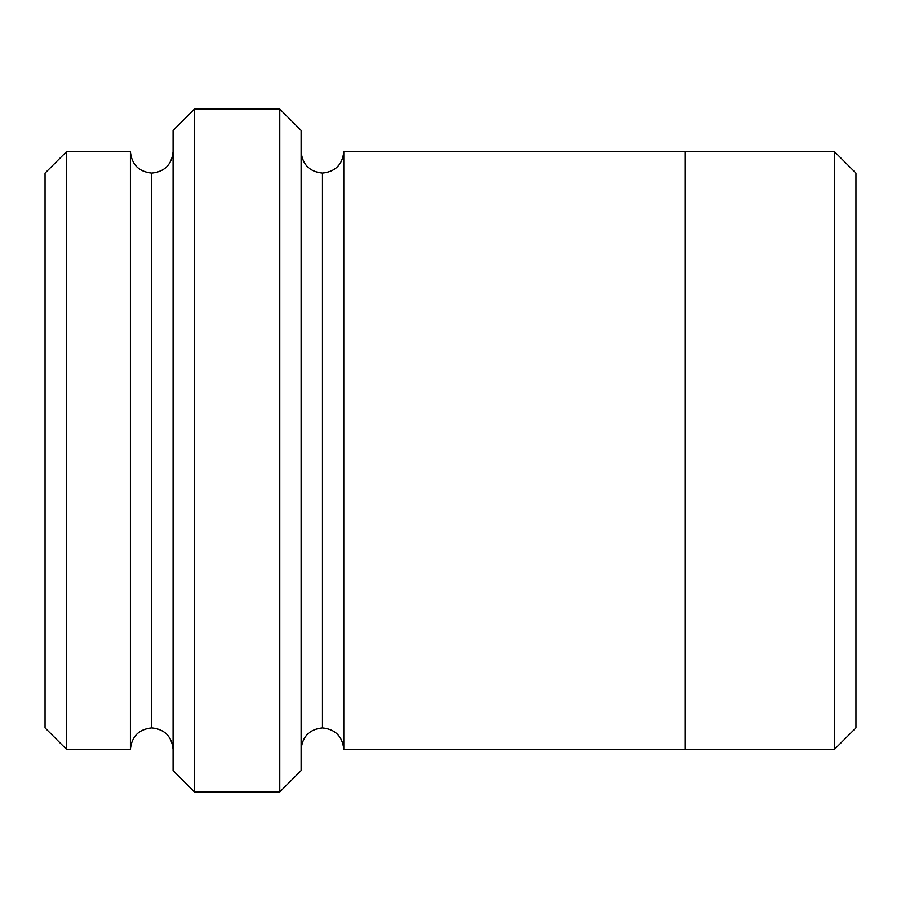 <?xml version="1.0" encoding="UTF-8"?>
<svg xmlns="http://www.w3.org/2000/svg" width="901" height="901" viewBox="0 0 901 901"><rect width="100%" height="100%" fill="white"/><g stroke="black" fill="none" stroke-linecap="round" stroke-linejoin="round"><path stroke-width="1.35" d="M173.082 130.408L173.082 770.592L194.425 791.934L194.425 109.066L173.082 130.408L194.425 109.066L194.425 791.934L279.783 791.934L301.125 770.592L301.125 130.408L279.783 109.066L279.783 791.934L279.783 109.066L194.425 109.066L279.783 109.066L301.125 130.408L301.125 770.592L279.783 791.934L194.425 791.934L173.082 770.592L173.082 130.408M855.95 727.895L855.95 173.105L834.608 151.773L834.608 749.227L855.95 727.895L834.608 749.227L834.608 151.773L343.799 151.751L343.799 749.249C342.448 736.387 335.33 729.269 322.468 727.918L322.468 173.082C309.595 171.731 302.477 164.613 301.125 151.751C302.477 164.613 309.595 171.731 322.468 173.082C335.33 171.731 342.448 164.613 343.799 151.751L685.233 151.751L685.233 749.249L834.608 749.227L685.233 749.227L685.233 151.751L834.608 151.773L855.95 173.105L855.95 727.895M45.05 173.105L45.05 727.895L66.392 749.227L66.392 151.773L45.05 173.105L66.392 151.773L66.392 749.227L130.408 749.227C131.76 736.365 138.878 729.247 151.751 727.895L151.751 173.105C138.878 171.753 131.76 164.635 130.408 151.773L130.408 749.227L130.408 151.773C131.76 164.635 138.878 171.753 151.751 173.105C164.613 171.753 171.731 164.635 173.082 151.773C171.731 164.635 164.613 171.753 151.751 173.105L151.751 727.895C138.878 729.247 131.76 736.365 130.408 749.227L66.392 749.227L45.05 727.895L45.05 173.105M173.082 749.227C171.731 736.365 164.613 729.247 151.751 727.895C164.613 729.247 171.731 736.365 173.082 749.227M301.125 749.249C302.477 736.387 309.595 729.269 322.468 727.918C309.595 729.269 302.477 736.387 301.125 749.249M130.408 151.773L66.392 151.773L130.408 151.773M343.799 749.249L685.233 749.249L343.799 749.249L343.799 151.751C342.448 164.613 335.33 171.731 322.468 173.082L322.468 727.918C335.33 729.269 342.448 736.387 343.799 749.249"/></g></svg>

